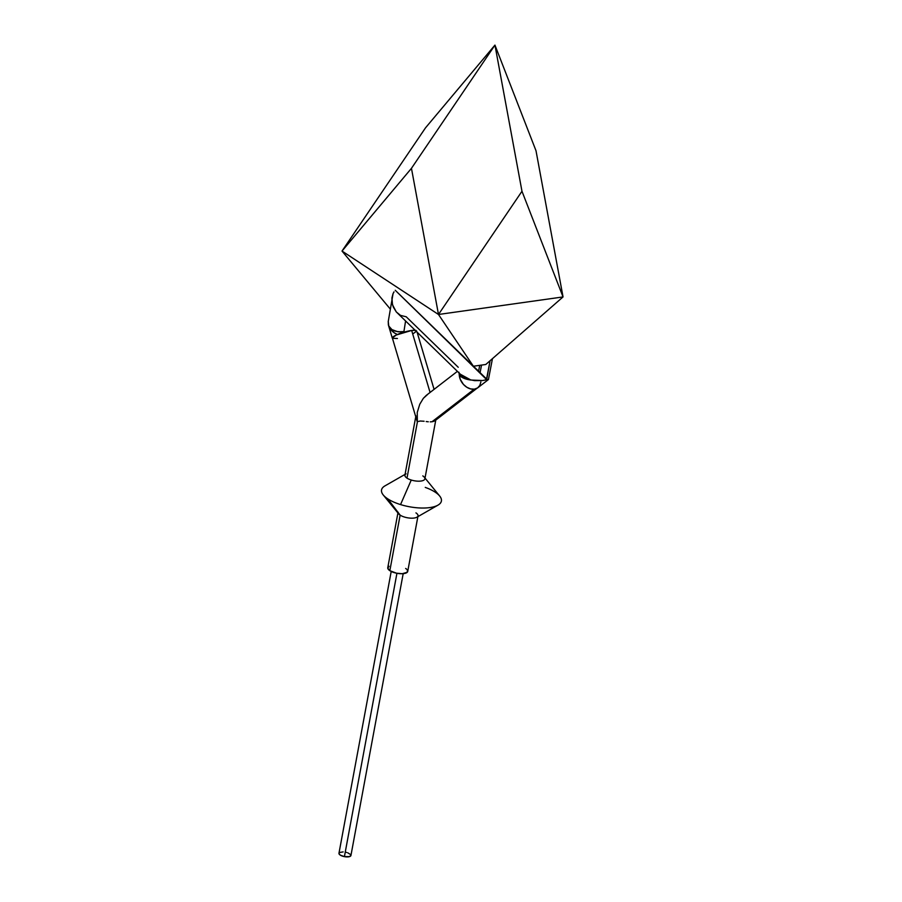 <?xml version="1.0" encoding="UTF-8"?>
<svg xmlns="http://www.w3.org/2000/svg" width="902" height="902" viewBox="0 0 902 902"><rect width="100%" height="100%" fill="white"/><g stroke="black" fill="none" stroke-linecap="round" stroke-linejoin="round"><path stroke-width="1.35" d="M398.064 512.156L387.77 567.708A10.147 3.811 10.5 0 0 389.833 570.673L400.138 515.121A10.147 3.811 10.5 0 0 416.882 517.218L437.989 505.131A30.442 11.433 -169.5 0 1 400.544 504.579A30.442 11.433 -169.5 0 1 387.747 498.851L400.138 515.121L387.747 498.851A30.442 11.433 10.5 0 0 400.544 504.579L411.256 480.033A10.147 3.811 -169.5 0 1 406.994 478.128L417.367 422.159L415.923 416.95M425.259 487.396A30.442 11.433 -169.5 0 1 435.192 492.165A30.442 11.433 -169.5 0 1 437.989 505.131M415.912 415.878L404.919 475.162A10.147 3.811 10.5 0 0 406.994 478.128A10.147 3.811 -169.5 0 1 406.058 473.809M405.066 474.373L384.94 485.885A30.442 11.433 10.5 0 0 387.747 498.851A30.442 11.433 -169.5 0 1 383.26 494.995L398.639 513.836A10.147 3.811 10.5 0 0 400.138 515.121L389.833 570.673L396.485 573.187L402.213 573.717L407.23 572.285L407.4 570.064M434.708 420.884L433.524 421.403L434.708 420.884M432.013 421.741L433.524 421.403L432.013 421.741L474.181 389.179L432.013 421.741L430.243 421.865L432.013 421.741M391.209 571.44L338.96 853.292A6.088 2.289 10.5 0 0 344.417 856.629L396.936 573.277L344.417 856.629A6.088 2.289 10.5 0 0 350.934 855.513L403.183 573.661M416.78 420.197L417.367 422.159L417.243 412.451L419.768 404.243L423.342 398.323L427.559 394.512M392.471 338.374A12.786 2.379 -16.5 0 1 392.291 338.115A12.786 2.379 -16.5 0 1 397.41 334.507L394.321 332.906L390.047 328.542L388.367 324.9L388.266 321.428L388.739 325.994L391.942 329.613L398.075 331.823L403.927 331.575L396.282 335.014L411.662 330.448L430.074 392.449L411.662 330.448A12.684 2.356 163.5 0 0 398.695 333.999A12.684 2.356 163.5 0 0 392.381 338.092L416.51 419.306M394.016 291.853L393.046 293.669L394.016 291.853M458.227 367.272L406.227 316.794L400.511 315.384L396.305 311.945L393.272 307.007L392.009 302.463L391.942 297.863L393.046 293.669L388.21 321.732M388.739 325.994C390.555 330.403 395.617 332.263 403.927 331.575L405.573 321.033L403.916 331.598L397.41 334.507C393.013 332.579 390.126 329.737 388.739 325.994L388.367 324.9M486.573 378.953L395.234 290.275L486.674 379.652L490.09 360.721L486.573 378.953M392.37 337.878L396.237 335.059L393.046 336.897L392.607 338.464M397.432 338.498L392.528 338.306M415.044 330.233A12.684 2.356 163.5 0 0 411.662 330.448L415.957 330.357M416.724 331.079L412.857 333.898M480.078 372.65L481.544 365.084L480.078 372.65M563.04 296.927L536.013 150.769L494.95 45.1L425.507 127.836L342.016 251.06L411.459 168.324L438.485 314.482L342.016 251.06L425.507 127.836L494.95 45.1L411.459 168.324L342.016 251.06L438.485 314.482L521.976 191.258L563.04 296.927L438.485 314.482L411.459 168.324L494.95 45.1L536.013 150.769L563.04 296.927L521.976 191.258L494.95 45.1L521.976 191.258L438.485 314.482L473.392 366.235L438.485 314.482L563.04 296.927L485.783 364.487L563.04 296.927M390.205 308.958L342.016 251.06L390.205 308.958M473.46 366.223L485.783 364.487L473.46 366.223M345.489 852.176L346.639 852.446M347.732 852.785L350.675 854.611M350.923 855.096L349.626 856.596L344.417 856.629L340.347 855.164L338.983 853.709L339.197 852.841M339.637 852.48L343.155 851.905M479.729 365.344L478.59 371.207L479.729 365.344M492.458 358.646L488.456 379.449L482.683 380.531L486.674 379.652M391.942 297.863L392.494 304.763L396.305 311.945L460.392 374.262L465.646 377.87L470.9 380.024L482.683 380.531L474.666 380.644L465.691 378.908L459.287 375.187L458.938 372.222L459.287 375.187A12.786 9.494 52.3 0 0 466.447 387.014A12.786 9.494 52.3 0 0 477.913 387.691L488.309 379.663M480.879 381.929L479.841 385.425L477.575 387.939L474.373 389.157L470.63 388.92L466.83 387.262L463.425 384.399L460.257 379.314L459.287 375.187C461.734 377.758 465.612 379.37 470.9 380.024L460.381 374.251M428.281 421.786L426.206 421.55L428.281 421.786M424.109 421.245L420.197 421.02L424.109 421.245M418.629 421.414L420.197 421.02L418.629 421.414M457.393 371.353L426.285 395.38L423.342 398.323L419.768 404.243L417.243 412.451L417.367 422.159L406.994 478.128A10.147 3.811 10.5 0 0 411.256 480.033L400.544 504.579A30.442 11.433 10.5 0 0 432.419 507.127A30.442 11.433 10.5 0 0 439.68 496.032L425.022 478.071M422.801 475.895A10.147 3.811 -169.5 0 1 424.301 477.192A10.147 3.811 -169.5 0 1 421.877 480.89A10.147 3.811 -169.5 0 1 411.256 480.033A10.147 3.811 10.5 0 0 424.876 478.861L435.869 419.577M389.066 566.264L387.77 568.249L389.833 570.673A10.147 3.811 10.5 0 0 400.657 573.717A10.147 3.811 10.5 0 0 407.727 571.406L418.021 515.854A10.147 3.811 -169.5 0 1 410.951 518.165A10.147 3.811 -169.5 0 1 400.138 515.121M406.701 569.252L405.652 568.44M415.946 512.888A10.147 3.811 -169.5 0 1 418.021 515.854M435.102 420.625L476.899 388.345M392.291 338.115L388.435 325.16M417.119 332.252L434.076 389.36"/></g></svg>
